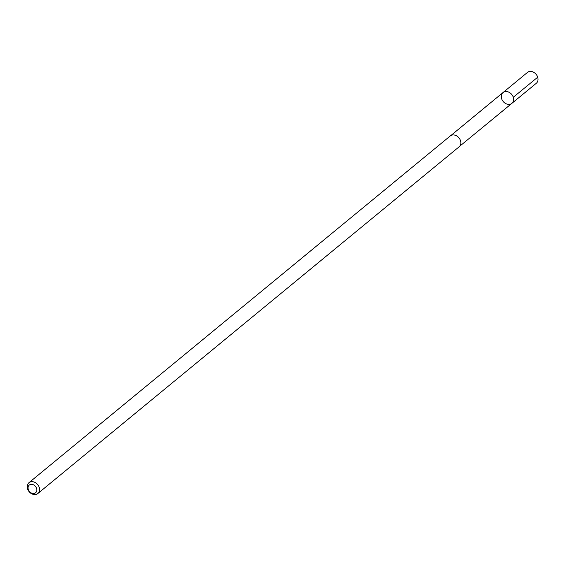 <?xml version="1.0" encoding="UTF-8"?>
<svg xmlns="http://www.w3.org/2000/svg" width="566" height="566" viewBox="0 0 566 566"><rect width="100%" height="100%" fill="white"/><g stroke="black" fill="none" stroke-linecap="round" stroke-linejoin="round"><path stroke-width="0.85" d="M505.021 91.621A6.983 5.533 50.5 0 1 512.52 95.583A6.983 5.533 50.5 0 1 511.883 103.352A6.983 5.533 50.5 0 1 503.174 101.477A6.983 5.533 50.5 0 1 503.011 92.569A6.983 5.533 50.5 0 1 505.021 91.621A6.983 5.533 50.5 0 1 512.52 95.583A6.983 5.533 50.5 0 1 511.883 103.352L536.306 83.28A7.004 5.547 -129.5 0 0 536.936 75.49A7.004 5.547 -129.5 0 0 529.422 71.521A7.004 5.547 -129.5 0 0 527.406 72.469L503.011 92.569A6.983 5.533 50.5 0 1 505.021 91.621M37.83 493.538L459.118 146.806A7.004 5.547 -129.5 0 0 458.955 137.871A7.004 5.547 -129.5 0 0 450.218 135.989L28.93 482.72A7.004 5.547 -129.5 0 0 28.3 490.51A7.004 5.547 -129.5 0 0 35.814 494.479A7.004 5.547 -129.5 0 0 37.83 493.538A7.004 5.547 -129.5 0 0 37.667 484.602A7.004 5.547 -129.5 0 0 28.93 482.72M34.158 493.432A4.981 3.948 -129.5 0 0 35.057 485.946A4.981 3.948 -129.5 0 0 28.067 487.361A4.981 3.948 -129.5 0 0 34.158 493.432M537.7 77.209L513.277 97.295M459.62 146.318L511.883 103.352M450.791 135.592L503.011 92.569"/></g></svg>

